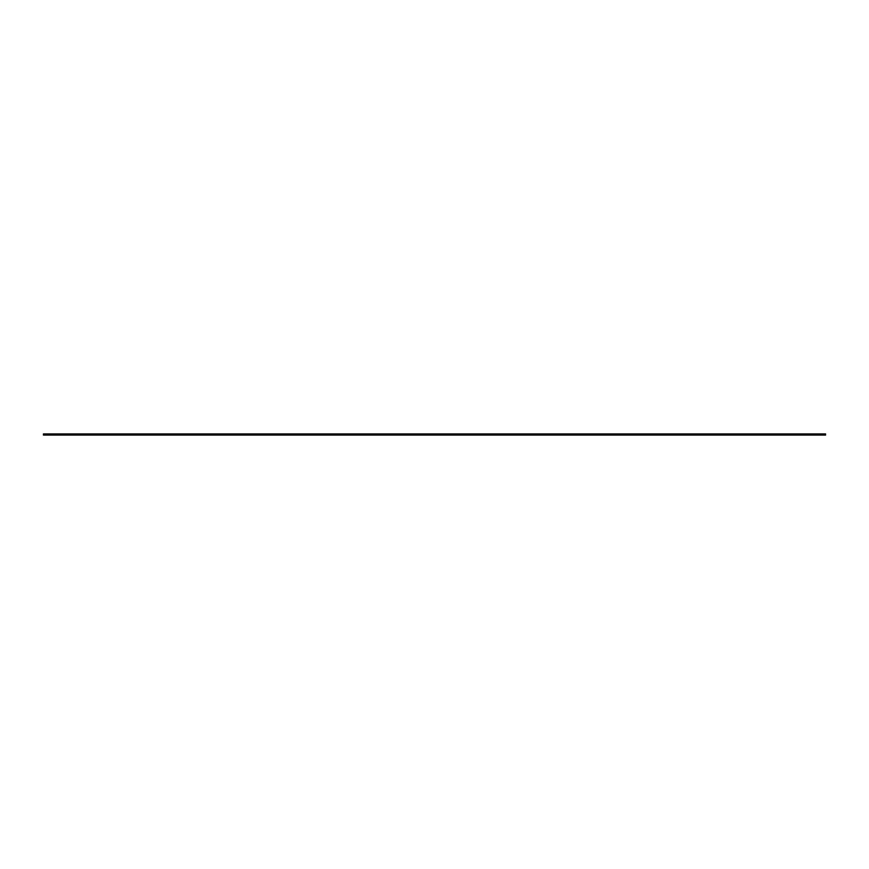 <?xml version="1.0" encoding="UTF-8"?>
<svg xmlns="http://www.w3.org/2000/svg" width="869" height="869" viewBox="0 0 869 869"><rect width="100%" height="100%" fill="white"/><g stroke="black" fill="none" stroke-linecap="round" stroke-linejoin="round"><path stroke-width="0.65" stroke-dasharray="4.34 3.26" d="M43.45 435.087L43.45 433.913L825.55 433.913L825.55 435.087L43.45 435.087"/><path stroke-width="1.3" d="M825.55 433.913L43.45 433.913L43.45 435.087L825.55 435.087L825.55 433.913"/></g></svg>
